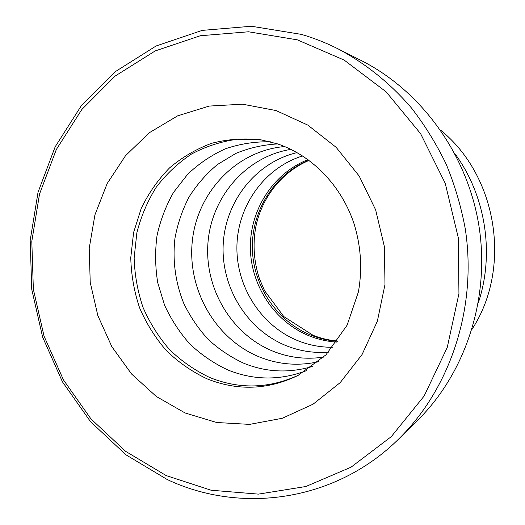 <?xml version="1.0" encoding="UTF-8"?>
<svg xmlns="http://www.w3.org/2000/svg" width="525" height="525" viewBox="0 0 525 525"><rect width="100%" height="100%" fill="white"/><g stroke="black" fill="none" stroke-linecap="round" stroke-linejoin="round"><path stroke-width="0.79" d="M297.321 39.841L248.476 31.782L200.301 35.746L155.197 50.932L115.178 76.046L81.834 109.495L56.352 149.461L39.526 194.04L31.808 241.297L33.357 289.295L44.041 336.131L63.472 379.949L90.989 418.937L125.665 451.362L166.235 475.604L211.122 490.238L258.418 494.123L305.885 486.504L351.041 467.184L391.302 436.623L424.115 396.053L447.234 347.491L458.942 293.646L458.299 237.759L445.233 183.317L420.617 133.691L386.144 91.842L344.144 60.073L297.321 39.841M167.331 479.587L125.915 454.788L90.536 421.673L62.468 381.878L42.65 337.175L31.756 289.4L30.181 240.443L38.043 192.235L55.197 146.737L81.191 105.912L115.211 71.715L156.083 45.99L202.177 30.391L251.442 26.25L301.429 34.394C313.878 38.023 326.038 42.814 337.897 48.779C365.341 63.289 390.383 83.344 411.574 108.111C424.948 125.396 436.478 144.073 446.165 164.135C454.689 184.807 461.022 206.207 465.183 228.336C477.415 306.508 450.85 387.522 399.335 438.355C335.783 501.782 240.929 514.329 167.331 479.587M262.126 140.011L237.503 139.217C221.242 141.435 205.905 146.377 191.5 154.042C177.909 163.104 166.13 174.215 156.142 187.373C147.381 201.449 140.943 216.635 136.841 232.942L134.144 257.952C134.662 274.89 137.629 291.375 143.036 307.42C149.776 322.914 158.609 336.971 169.542 349.604C181.512 361.161 194.9 370.453 209.718 377.501C239.649 389.57 269.463 388.69 299.158 374.87M270.322 141.776C254.809 141.527 239.807 143.876 225.31 148.831C211.385 155.17 198.844 163.643 187.694 174.241L173.532 192.399C165.861 205.925 160.348 220.375 157.001 235.751C154.954 251.396 155.197 267.041 157.73 282.673L164.588 305.235C171.176 319.581 179.668 332.574 190.063 344.229C201.403 354.893 214.029 363.484 227.955 370.007C253.864 380.408 280.022 380.632 306.416 370.663M277.6 143.929C263.077 144.756 249.158 147.919 235.83 153.425L217.455 164.528C206.358 173.775 196.908 184.564 189.105 196.895C182.372 209.888 177.66 223.663 174.969 238.199C172.41 260.249 175.416 282.627 183.704 303.247C190.135 316.582 198.312 328.65 208.222 339.452C218.997 349.335 230.948 357.315 244.073 363.379C266.503 372.35 289.373 373.347 312.683 366.378M284.635 146.547C236.539 150.649 197.584 191.979 192.373 240.529C186.9 289.065 215.171 339.084 259.567 357.013C278.703 364.626 298.371 366.194 318.57 361.718M290.935 149.376C246.146 156.476 211.542 196.809 207.979 242.589C204.238 288.376 231.479 334.582 273.348 351.35C289.59 357.774 306.37 359.691 323.695 357.092M297.065 152.598C255.649 162.356 225.199 201.541 223.191 244.591C221.064 287.654 247.262 330.225 286.67 345.877C300.136 351.173 314.088 353.259 328.538 352.144M302.59 155.925C264.351 167.849 237.576 205.839 236.913 246.396C236.184 286.972 261.397 326.32 298.587 340.981C309.573 345.273 320.965 347.373 332.771 347.274M308.004 159.62C272.993 173.427 249.762 210.098 250.366 248.187C250.95 286.283 275.152 322.514 310.163 336.223C318.734 339.55 327.607 341.506 336.781 342.09M454.952 153.727C485.605 195.412 494.747 253.378 478.413 302.479M472.054 329.247C511.98 268.15 497.457 176.052 440.665 130.207M399.335 438.355L417.775 420.131C465.675 372.842 490.238 298.128 478.984 226.157C467.545 154.225 421.175 90.694 361.049 60.441L337.897 48.779M337.365 341.283C328.584 340.627 320.086 338.71 311.87 335.521C277.187 321.956 253.135 286.178 252.361 248.45C251.573 210.735 274.286 174.28 308.812 160.204M260.807 139.794C244.092 137.996 227.732 139.151 211.739 143.273C196.284 148.988 182.234 157.185 169.595 167.862C158.005 179.74 148.542 193.259 141.218 208.418L133.599 232.483L130.758 257.742C131.217 274.857 134.151 291.533 139.565 307.762C146.324 323.446 155.216 337.68 166.228 350.464C178.297 362.165 191.815 371.582 206.771 378.709C237.366 391.053 267.77 389.977 297.977 375.48L325.966 354.848L347.123 325.159L358.417 291.887C362.44 268.964 360.977 246.245 354.034 223.716C341.296 185.181 311.345 155.078 277.344 143.837L260.807 139.794M185.076 412.965L156.306 396.48L131.552 373.99L111.812 346.618L97.853 315.637L90.221 282.397L89.217 248.332L94.92 214.889L107.166 183.533L125.534 155.689L149.349 132.713L177.653 115.835L209.219 106.076L242.576 104.193L276.045 110.552L307.834 125.107L336.112 147.295L359.185 176.046L375.631 209.829L384.405 246.724L384.983 284.583L377.363 321.195L362.099 354.473L340.207 382.613L313.064 404.197L282.279 418.281L249.578 424.39L216.641 422.5L185.076 412.965M309.067 160.401C281.84 171.852 261.562 197.649 255.701 227.443C252.656 244.827 253.916 261.929 259.468 278.749L264.567 290.686L283.795 316.582L313.182 335.363C321.051 338.428 329.175 340.318 337.555 341.02"/></g></svg>
